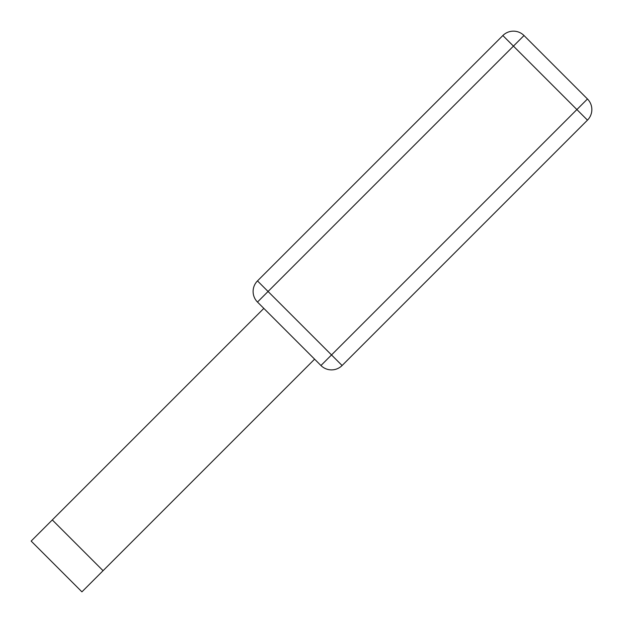 <?xml version="1.0" encoding="UTF-8"?>
<svg xmlns="http://www.w3.org/2000/svg" width="623" height="623" viewBox="0 0 623 623"><rect width="100%" height="100%" fill="white"/><g stroke="black" fill="none" stroke-linecap="round" stroke-linejoin="round"><path stroke-width="0.93" d="M587.466 98.987L524.013 35.534L257.486 302.054L320.946 365.514A14.96 14.96 -46.4 0 0 342.097 365.514L587.466 120.146A14.96 14.96 133.6 0 0 587.466 98.987L576.89 109.562L587.466 120.146L342.097 365.514L484.048 223.564M538.591 169.02L543.046 164.565M451.558 86.823L257.486 280.903A14.96 14.96 -46.4 0 0 257.486 302.054A14.96 14.96 -0.7 0 1 257.486 280.903A14.96 14.96 -46.4 0 0 257.486 302.054A14.96 14.96 -1.4 0 1 257.486 280.903L448.217 90.171M498.626 39.763L464.781 73.607L498.626 39.763M479.593 228.018L342.097 365.514L331.522 354.939L576.89 109.562L502.854 35.534A14.96 14.96 178.6 0 1 524.013 35.534A14.96 14.96 133.6 0 0 502.854 35.534L352.673 185.716M31.15 541.083L81.917 591.85L31.15 541.083L81.917 591.85L31.15 541.083L263.833 308.401L320.946 365.514L331.522 354.939L257.486 280.903M520.883 186.729L524.745 182.866M507.363 200.248L511.226 196.385M257.486 302.054L263.833 308.401M81.917 591.85L103.068 570.699L52.301 519.932M314.599 359.167L103.068 570.699"/></g></svg>
